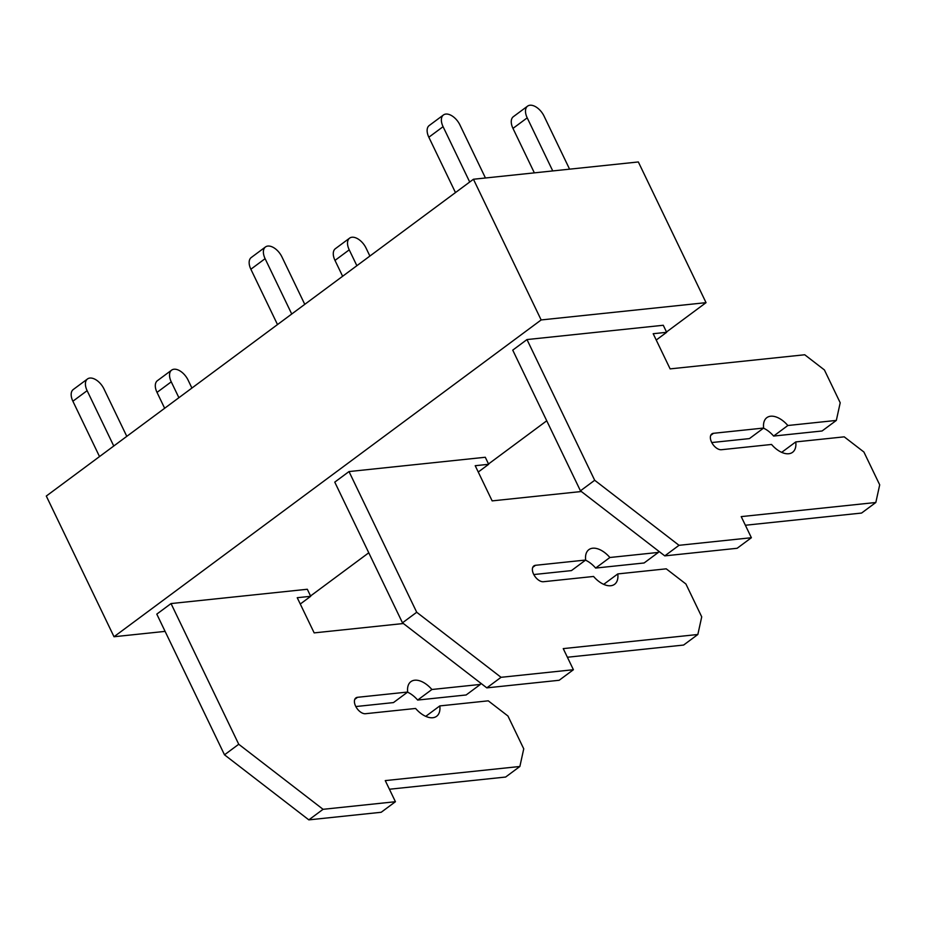 <?xml version="1.0" encoding="UTF-8"?>
<svg xmlns="http://www.w3.org/2000/svg" width="926" height="926" viewBox="0 0 926 926"><rect width="100%" height="100%" fill="white"/><g stroke="black" fill="none" stroke-linecap="round" stroke-linejoin="round"><path stroke-width="1.39" d="M638.338 161.957L473.441 179.25L541.154 319.945L706.04 302.652L638.338 161.957M165.094 631.382L114.014 636.741L46.3 496.047L473.441 179.25M310.546 595.974L368.768 552.787M488.523 463.972L546.745 420.786M666.5 331.983L706.04 302.652M114.014 636.741L541.154 319.945M300.279 604.03L310.696 596.298L307.316 589.26L171.032 603.567L238.734 744.261L323.07 809.312L395.425 801.719L385.262 780.606L519.868 766.485L523.746 748.833L507.946 716.006L488.268 700.832L439.804 705.913L425.728 716.354M349.009 471.565L416.712 612.26L402.474 622.816L334.761 482.122L349.009 471.565L485.293 457.259L488.673 464.296L478.256 472.029M526.975 339.564L594.689 480.27L580.452 490.826L512.738 350.132L526.975 339.564L663.271 325.269L666.651 332.307L656.233 340.027M403.389 623.522L314.169 632.886L297.234 597.71L310.696 596.298M407.533 692.162A21.576 12.293 -126.6 0 1 417.661 700.056L466.137 694.975L480.374 684.418L480.652 683.122M417.661 700.056L431.898 689.5L480.374 684.418M439.804 705.913A21.576 12.293 -126.6 0 1 436.597 716.307A21.576 12.293 -126.6 0 1 415.6 708.459L365.446 713.715A9.445 5.382 -126.6 0 1 356.325 707.441A9.445 5.382 -126.6 0 1 355.873 697.926A9.445 5.382 -126.6 0 1 357.54 697.301L407.695 692.035L393.457 702.591L355.815 706.55M407.695 692.035A21.576 12.293 -126.6 0 1 410.889 681.652A21.576 12.293 -126.6 0 1 431.898 689.5M389.418 789.241L505.631 777.041L519.868 766.485M171.032 603.567L156.795 614.123L224.497 754.817L308.833 819.869L381.188 812.276L395.425 801.719M308.833 819.869L323.07 809.312M224.497 754.817L238.734 744.261M99.522 456.576L72.888 401.224L87.125 390.668L113.759 446.008M87.125 390.668A13.485 7.686 -126.6 0 1 87.507 378.954A13.485 7.686 -126.6 0 1 103.955 388.897L126.793 436.354M72.888 401.224A13.485 7.686 -126.6 0 1 73.27 389.51L87.507 378.954M164.654 408.273L157.015 392.392L171.252 381.836L178.892 397.705M171.252 381.836A13.485 7.686 -126.6 0 1 171.634 370.122A13.485 7.686 -126.6 0 1 188.082 380.077L191.913 388.052M157.015 392.392A13.485 7.686 -126.6 0 1 157.397 380.69L171.634 370.122M581.366 491.521L492.146 500.885L475.212 465.709L488.673 464.296M585.498 560.161A21.576 12.293 -126.6 0 1 595.638 568.066L644.114 562.973L658.351 552.417L658.629 551.12M595.638 568.066L609.875 557.498L658.351 552.417M567.395 657.24L683.608 645.052L697.845 634.495L701.723 616.843L685.923 584.005L666.245 568.83L617.781 573.923A21.576 12.293 -126.6 0 1 614.575 584.306A21.576 12.293 -126.6 0 1 593.566 576.458L543.423 581.725A9.445 5.382 -126.6 0 1 534.302 575.451A9.445 5.382 -126.6 0 1 533.851 565.925A9.445 5.382 -126.6 0 1 535.517 565.3L585.672 560.033L571.435 570.601L533.793 574.548M585.672 560.033A21.576 12.293 -126.6 0 1 588.867 549.65A21.576 12.293 -126.6 0 1 609.875 557.498M617.781 573.923L603.706 584.352M402.474 622.816L486.81 687.868L559.165 680.274L573.402 669.718L563.24 648.617L697.845 634.495M486.81 687.868L501.047 677.311L573.402 669.718M416.712 612.26L501.047 677.311M277.499 324.575L250.865 269.234L265.102 258.667L291.736 314.018M265.102 258.667A13.485 7.686 -126.6 0 1 265.484 246.953A13.485 7.686 -126.6 0 1 281.932 256.907L304.77 304.353M250.865 269.234A13.485 7.686 -126.6 0 1 251.247 257.521L265.484 246.953M342.632 276.272L334.992 260.403L349.229 249.846L356.869 265.716M349.229 249.846A13.485 7.686 -126.6 0 1 349.611 238.132A13.485 7.686 -126.6 0 1 366.059 248.075L369.891 256.051M334.992 260.403A13.485 7.686 -126.6 0 1 335.374 248.689L349.611 238.132M763.475 428.159A21.576 12.293 -126.6 0 1 773.615 436.065L822.08 430.984L836.328 420.416L840.206 402.775L824.406 369.937L804.729 354.762L670.123 368.884L653.189 333.719L666.651 332.307M773.615 436.065L787.852 425.509L836.328 420.416M745.372 525.25L861.585 513.05L875.822 502.494L879.7 484.842L863.9 452.015L844.223 436.84L795.758 441.922A21.576 12.293 -126.6 0 1 792.552 452.316A21.576 12.293 -126.6 0 1 771.543 444.457L721.4 449.723A9.445 5.382 -126.6 0 1 712.268 443.45A9.445 5.382 -126.6 0 1 711.828 433.935A9.445 5.382 -126.6 0 1 713.495 433.299L763.649 428.043L749.412 438.6L711.77 442.547M763.649 428.043A21.576 12.293 -126.6 0 1 766.844 417.649A21.576 12.293 -126.6 0 1 787.852 425.509M795.758 441.922L781.683 452.363M580.452 490.826L664.787 555.878L737.131 548.285L751.38 537.728L741.217 516.615L875.822 502.494M664.787 555.878L679.024 545.31L751.38 537.728M594.689 480.27L679.024 545.31M455.476 192.585L428.842 137.233L443.079 126.677L469.714 182.017M443.079 126.677A13.485 7.686 -126.6 0 1 443.461 114.963A13.485 7.686 -126.6 0 1 459.909 124.906L485.455 178M428.842 137.233A13.485 7.686 -126.6 0 1 429.224 125.519L443.461 114.963M534.36 172.861L512.969 128.401L527.207 117.845L552.753 170.928M527.207 117.845A13.485 7.686 -126.6 0 1 527.588 106.131A13.485 7.686 -126.6 0 1 544.037 116.074L569.583 169.169M512.969 128.401A13.485 7.686 -126.6 0 1 513.351 116.688L527.588 106.131M354.785 699.338L357.54 697.301M532.763 567.349L535.517 565.3M710.74 435.347L713.495 433.299"/></g></svg>
